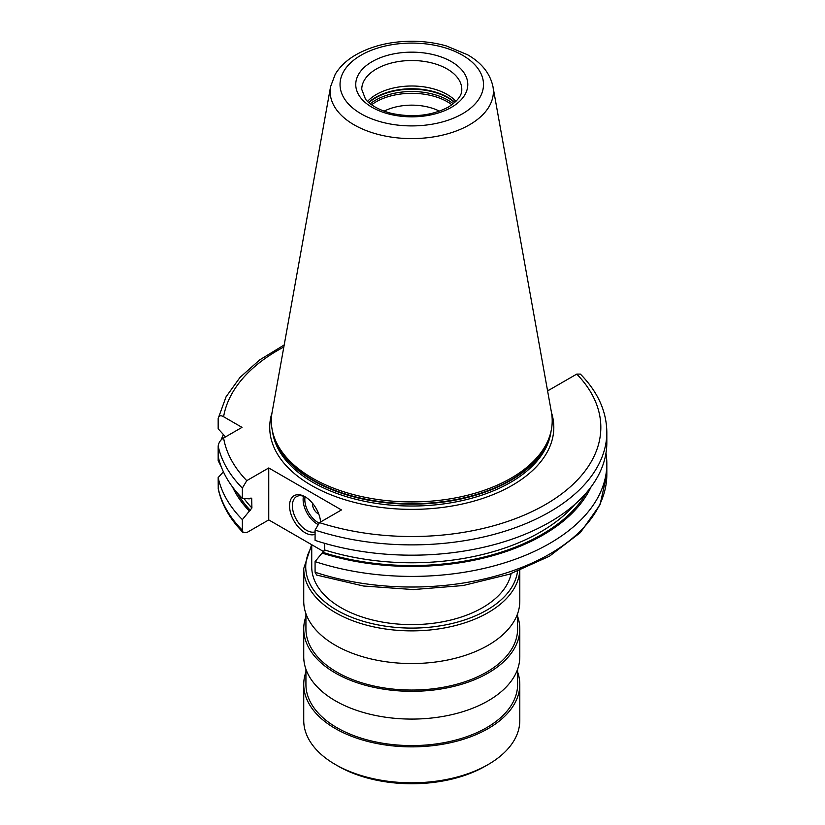<?xml version="1.0" encoding="UTF-8"?>
<svg xmlns="http://www.w3.org/2000/svg" width="825" height="825" viewBox="0 0 825 825"><rect width="100%" height="100%" fill="white"/><g stroke="black" fill="none" stroke-linecap="round" stroke-linejoin="round"><path stroke-width="1.24" d="M439.447 111.158A42.013 24.255 0 0 0 384.089 111.158M367.558 101.372A50.016 28.875 180 0 1 376.406 94.462A50.016 28.875 0 0 1 455.978 101.372M273.869 436.198L274.57 438.312A139.724 80.675 180 0 0 370.827 500.156A139.724 80.675 180 0 0 510.572 480.067A139.724 80.675 0 0 0 548.965 438.312L549.667 436.198A140.446 81.087 0 0 1 511.077 478.17A140.446 81.087 180 0 1 370.611 498.362A140.446 81.087 180 0 1 273.869 436.198A140.446 81.087 180 0 1 272.075 412.469L330.588 86.625A81.623 47.118 0 0 0 376.685 134.032A81.623 47.118 0 0 0 469.487 124.802A81.623 47.118 0 0 0 492.958 86.625C490.081 73.425 481.625 62.813 467.6 54.78L446.387 45.942C435.517 42.859 424.102 41.302 412.118 41.25C390.699 41.322 372.003 45.808 356.049 54.718C346.882 59.967 339.952 66.485 335.239 74.26L330.588 86.625M549.667 436.198A140.446 81.087 0 0 0 551.461 412.469L492.958 86.625M547.367 389.678L548.563 390.369L576.768 374.086L580.387 374.096C597.754 391.803 606.561 411.19 606.829 432.269A195.061 112.612 180 0 1 315.078 530.073L315.078 540.375A195.061 112.612 180 0 0 606.829 442.571L606.829 432.269M315.078 530.073L319.481 522.627L341.457 509.943L268.744 467.961L268.744 519.905L246.768 532.599L243.158 532.589L242.364 530.238L242.364 519.616L251.914 507.973A182.057 105.105 180 0 1 244.014 498.506M225.534 436.879L218.171 428.804L218.171 418.502C218.79 415.604 220.605 415.016 223.606 416.738L242.014 427.371L223.606 437.993C220.605 439.735 218.79 442.417 218.171 446.036A195.061 112.612 0 0 0 242.364 488.091L246.768 480.655L268.744 467.961M323.926 551.76L268.744 519.905M242.364 519.616A195.061 112.612 180 0 1 218.171 477.551L218.243 488.967C221.698 504.683 230 519.224 243.158 532.589M315.078 572.22L316.697 575.087L363.402 586.008L413.325 589.566L463.134 585.544L509.541 574.179L549.471 556.205L580.326 532.641L600.012 504.797L606.829 474.416A195.061 112.612 0 0 1 315.078 572.22L315.078 561.598A195.061 112.612 180 0 0 606.829 463.784L606.829 474.416M221.327 466.919L218.171 460.649L218.171 446.036M251.666 498.228L251.914 507.973M251.006 498.011A182.057 105.105 180 0 0 251.914 498.991L250.449 498.207L249.346 498.847L242.364 498.393A195.061 112.612 180 0 1 218.171 456.328M242.364 488.091L242.364 498.393M605.962 453.173A195.061 112.612 180 0 1 606.829 463.784M221.121 439.962A195.061 112.612 180 0 1 223.4 434.548M218.171 477.551L223.4 471.807M218.171 418.502L226.06 396.815L240.065 377.355L259.669 359.917L284.202 344.953M249.346 511.098A185.553 107.126 180 0 1 232.526 486.987M591.009 486.987A185.553 107.126 0 0 1 322.059 553.08L315.078 561.598M322.059 553.08L324.627 549.955A182.057 105.105 0 0 0 574.984 504.24M324.627 543.324L324.627 549.955M315.078 534.311A22.007 12.705 60 0 1 305.106 532.733A22.007 12.705 60 0 1 289.544 505.777A22.007 12.705 60 0 1 305.106 496.794L305.106 496.794A22.007 12.705 60 0 1 320.595 521.988M315.078 531.888A20.006 11.55 -120 0 1 306.518 530.279A20.006 11.55 60 0 1 293.452 512.645A20.006 11.55 60 0 1 296.515 496.619A20.006 11.55 60 0 1 305.827 497.228M312.5 503.219A8.002 4.62 60 0 0 318.12 513.779A8.002 4.62 -120 0 0 318.79 514.119M511.108 573.643A100.031 57.75 180 0 1 482.501 607.705A100.031 57.75 180 0 1 373.488 620.225A100.031 57.75 180 0 1 311.737 566.868L311.737 544.727M519.802 570.446L519.802 601.178A108.034 62.37 0 0 1 488.163 645.274A108.034 62.37 180 0 1 370.425 658.804A108.034 62.37 180 0 1 303.734 601.178L303.734 568.507A108.034 62.37 0 0 0 370.425 626.123A108.034 62.37 0 0 0 488.163 612.604A108.034 62.37 0 0 0 519.75 570.467M517.605 613.697L517.605 628.939A105.837 61.102 0 0 1 486.606 672.148A105.837 61.102 180 0 1 371.271 685.4A105.837 61.102 180 0 1 305.931 628.939L305.931 613.697M517.605 616.419A108.034 62.37 0 0 1 519.802 628.939A108.034 62.37 0 0 1 488.163 673.045A108.034 62.37 180 0 1 370.425 686.565A108.034 62.37 180 0 1 303.734 628.939A108.034 62.37 180 0 1 305.931 616.419M519.802 628.939L519.802 656.71A108.034 62.37 0 0 1 488.163 700.817A108.034 62.37 180 0 1 370.425 714.337A108.034 62.37 180 0 1 303.734 656.71L303.734 628.939M517.605 669.24L517.605 684.482A105.837 61.102 0 0 1 486.606 727.691A105.837 61.102 180 0 1 371.271 740.933A105.837 61.102 180 0 1 305.931 684.482L305.931 669.24M517.605 671.962A108.034 62.37 0 0 1 519.802 684.482A108.034 62.37 0 0 1 488.163 728.588A108.034 62.37 180 0 1 370.425 742.108A108.034 62.37 180 0 1 303.734 684.482A108.034 62.37 180 0 1 305.931 671.962M303.734 684.482L303.734 720.421A108.034 62.37 0 0 0 335.373 764.528A108.034 62.37 0 0 0 488.163 764.528L485.327 766.157A104.032 60.06 0 0 0 485.337 766.157L488.163 764.528A108.034 62.37 0 0 0 519.802 720.421L519.802 684.482M335.373 764.528L338.209 766.157A104.032 60.06 0 0 0 485.327 766.157M371.611 104.785A50.511 29.164 180 0 1 376.056 101.846A50.511 29.164 0 0 1 451.925 104.785M453.276 103.764A51.212 29.566 0 0 0 375.55 100.176A51.212 29.566 180 0 0 370.26 103.764M368.888 102.62A51.212 29.566 180 0 1 375.55 97.886A51.212 29.566 0 0 1 454.647 102.62M454.884 102.413A51.129 29.525 0 0 0 375.612 97.412A51.129 29.525 180 0 0 368.651 102.413M461.783 89.389A50.016 28.875 0 0 0 430.908 62.71A50.016 28.875 0 0 0 376.406 68.97A50.016 28.875 0 0 0 361.752 89.389L365.434 99C367.393 102.114 375.695 109.519 391.906 113.479C413.253 117.8 432.073 115.665 448.377 107.064C462.299 98.093 461.773 91.4 461.783 89.389M451.378 107.363A56.017 32.34 0 0 0 451.378 61.627A56.017 32.34 0 0 0 372.157 61.627A56.017 32.34 0 0 0 372.157 107.363A56.017 32.34 0 0 0 451.378 107.363M462.485 113.778A71.723 41.405 0 0 0 462.485 55.213A71.723 41.405 0 0 0 361.051 55.213A71.723 41.405 0 0 0 361.051 113.778A71.723 41.405 0 0 0 462.485 113.778M549.718 436.033A139.642 80.623 0 0 1 510.51 480.542A139.642 80.623 180 0 1 368.528 500.187A139.642 80.623 180 0 1 273.817 436.033M272.498 431.289A139.642 80.623 180 0 0 363.072 500.971A139.642 80.623 180 0 0 510.51 482.419A139.642 80.623 0 0 0 551.038 431.289M551.482 412.572A142.044 82.005 0 0 1 512.212 485.358A142.044 82.005 180 0 1 345.747 499.981A142.044 82.005 180 0 1 272.054 412.572M319.481 522.627A189.059 109.148 0 0 0 545.459 504.549A189.059 109.148 0 0 0 576.768 374.086M223.606 437.993A189.059 109.148 0 0 0 246.768 480.655M283.831 347.005A189.059 109.148 0 0 0 223.606 416.738M218.171 488.173A195.061 112.612 0 0 0 242.364 530.238M586.627 492.473A184.057 106.26 180 0 1 323.163 552.441M250.449 510.458A184.057 106.26 180 0 1 236.909 492.473M303.456 496.227A20.006 11.55 -120 0 0 317.274 524.071A20.006 11.55 -120 0 0 317.553 524.236M305.054 496.846A18.81 10.859 -120 0 0 318.12 522.596A18.81 10.859 -120 0 0 318.883 523.019M311.737 546.562A106.033 61.215 0 0 0 355.286 618.678A106.033 61.215 0 0 0 486.75 610.16A106.033 61.215 0 0 0 517.522 571.323M311.644 544.675L303.734 568.507"/></g></svg>
